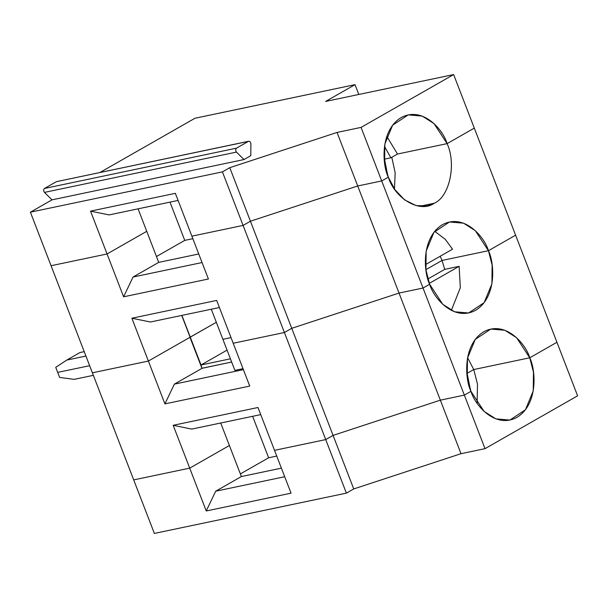 <?xml version="1.0" encoding="UTF-8"?>
<svg xmlns="http://www.w3.org/2000/svg" width="608" height="608" viewBox="0 0 608 608"><rect width="100%" height="100%" fill="white"/><g stroke="black" fill="none" stroke-linecap="round" stroke-linejoin="round"><path stroke-width="0.91" d="M333.07 435.396L440.352 400.155L399.03 293.071L291.749 328.312L333.07 435.396L291.749 328.312L284.4 332.508L233.198 343.254L249.728 386.088L164.92 403.887L148.39 361.053L92.386 372.81L133.707 479.894L189.711 468.137L173.181 425.304L257.99 407.504L274.52 450.338L325.728 439.592L284.4 332.508L325.728 439.592L333.07 435.396L325.728 439.592L274.52 450.338L257.99 407.504L173.181 425.304L189.711 468.137L229.391 445.497L220.712 423.008L229.391 445.497L189.711 468.137L133.707 479.894L92.386 372.81L148.39 361.053L164.92 403.887L249.728 386.088L233.198 343.254L284.4 332.508L291.749 328.312L399.03 293.071L440.352 400.155L464.352 395.116L470.964 391.347C464.953 379.491 462.3 344.736 483.831 331.732C505.81 319.907 526.095 344.592 529.75 357.793L556.936 342.281L515.614 235.19L488.429 250.709C494.448 262.565 497.093 297.32 475.57 310.316C453.583 322.149 433.299 297.464 429.643 284.255L423.031 288.032L464.352 395.116L423.031 288.032L399.03 293.071L423.031 288.032L429.643 284.255L442.768 304.312L454.541 311.782L468.586 312.983L484.143 302.647L491.918 283.807L492.138 265.058L488.429 250.709L442.024 260.452L425.896 269.648L442.024 260.452L444.737 269.352L442.024 260.452L488.429 250.709L515.614 235.19L556.936 342.281L529.75 357.793L516.625 337.736L504.86 330.273L490.808 329.072L475.258 339.408L467.476 358.249L467.256 376.998L470.964 391.347L464.352 395.116L440.352 400.155L333.07 435.396L440.352 400.155L464.352 395.116L470.964 391.347L484.09 411.403L495.862 418.866L509.907 420.067L525.464 409.731L533.239 390.891L533.459 372.142L529.75 357.793L473.746 369.55L467.582 357.686L473.746 369.55L529.75 357.793L556.936 342.281L577.6 395.823L485.017 448.658L464.352 395.116L440.352 400.155L333.07 435.396L353.734 488.938L461.008 453.697L440.352 400.155L461.008 453.697L485.017 448.658L461.008 453.697L353.734 488.938L346.385 493.134L154.364 533.436L346.385 493.134L353.734 488.938L333.07 435.396L325.728 439.592L333.07 435.396M191.725 429.096L173.181 425.304L191.725 429.096L260.733 414.61L191.725 429.096M467.134 373.327L470.47 390.009L467.134 373.327L473.746 369.55L467.134 373.327L473.746 369.55L467.134 373.327L466.784 372.446M190.274 337.151L202.099 368.235L231.663 362.034L201.947 368.319L189.962 337.265L201.012 364.99L190.274 337.151L216.319 322.286L190.274 337.151L181.883 315.4L190.114 337.182L216.319 322.286L190.274 337.151M230.424 358.819L201.012 364.99L227.065 350.124L201.012 364.99L230.424 358.819M243.375 369.634L174.374 384.119L164.92 403.887L174.374 384.119L243.375 369.634M243.002 368.668L234.878 370.371L222.893 339.317L231.017 337.615L222.893 339.317L234.878 370.371L243.002 368.668M202.107 368.288L174.374 384.119L202.107 368.288L190.122 337.235L202.107 368.288M59.63 377.446L57.684 372.4L59.63 377.446L74.206 379.354L93.358 375.334L74.206 379.354L59.63 377.446M190.122 337.235L148.39 361.053L190.122 337.235L181.724 315.438L190.122 337.235L148.39 361.053L131.86 318.22L216.668 300.42L233.198 343.254L284.4 332.508L243.078 225.416L191.877 236.162L208.407 279.004L123.599 296.803L107.069 253.969L51.064 265.719L92.386 372.81L148.39 361.053L190.122 337.235M89.634 365.697L57.684 372.4L89.634 365.697L57.684 372.4L55.738 367.354L66.766 360.08L85.918 356.06L66.766 360.08L79.998 352.526L84.216 351.644L79.998 352.526L66.766 360.08L55.738 367.354L57.684 372.4L89.634 365.697M427.872 278.981L444.737 269.352L427.872 278.981M451.334 310.376L460.324 287.766L459.139 266.334L429.309 283.358L459.139 266.334L444.737 269.352L459.139 266.334L460.324 287.766L451.334 310.376M391.803 157.282L395.154 172.649L394.493 189.035L395.154 172.649L391.803 157.282M419.801 206.264L434.241 203.232C449.525 196.848 456.6 164.061 447.108 143.625L397.503 154.029L447.108 143.625C456.6 164.061 449.525 196.848 434.241 203.232C420.44 213.446 395.185 199.112 388.322 177.171L381.71 180.941L423.031 288.032L429.643 284.255C423.632 272.399 420.979 237.644 442.51 224.648C464.489 212.815 484.774 237.508 488.429 250.709L515.614 235.19L474.293 128.106L447.108 143.625L474.293 128.106L515.614 235.19L488.429 250.709L442.024 260.452L440.215 256.226L442.024 260.452L425.896 269.648L442.024 260.452L488.429 250.709L475.304 230.652L463.539 223.182L449.487 221.981L433.937 232.317L426.155 251.157L425.934 269.906L429.643 284.255L423.031 288.032L399.03 293.071L357.709 185.98L250.428 221.221L291.749 328.312L399.03 293.071L291.749 328.312L250.428 221.221L243.078 225.416L284.4 332.508L291.749 328.312L284.4 332.508L233.198 343.254L216.668 300.42L131.86 318.22L148.39 361.053L92.386 372.81L51.064 265.719L107.069 253.969L123.599 296.803L208.407 279.004L191.877 236.162L243.078 225.416L250.428 221.221L357.709 185.98L399.03 293.071L423.031 288.032L381.71 180.941L357.709 185.98L381.71 180.941L388.322 177.171L394.934 189.673L404.601 199.888L416.047 205.58L427.264 205.892L434.241 203.232L419.801 206.264M387.828 175.841L384.492 159.152L387.828 175.841M219.412 307.526L150.404 322.004L131.86 318.22L150.404 322.004L219.412 307.526M133.053 277.028L123.599 296.803L133.053 277.028L158.726 262.375L198.748 253.977L158.726 262.375L146.748 231.321L158.726 262.375L133.053 277.028L202.054 262.55L133.053 277.028M169.989 202.137L184.748 240.388L192.85 238.686L184.748 240.388L156.469 256.523L184.748 240.388L169.989 202.137M248.376 141.383C249.766 141.064 250.602 141.892 250.891 143.868C250.602 141.892 249.766 141.064 248.376 141.383L236.512 148.154L248.376 141.383L56.354 181.686L44.49 188.457L236.512 148.154C235.425 149.241 235.418 150.556 236.482 152.091C235.418 150.556 235.425 149.241 236.512 148.154L44.49 188.457C43.404 189.544 43.396 190.859 44.46 192.394L236.482 152.091L244.013 159.547L51.999 199.85L30.4 212.177L222.422 171.874L229.771 167.679L337.045 132.438L361.053 127.399L453.636 74.564L361.053 127.399L381.71 180.941L361.053 127.399L337.045 132.438L357.709 185.98L381.71 180.941L388.322 177.171C382.31 165.315 379.658 130.56 401.189 117.557C423.168 105.731 443.452 130.416 447.108 143.625L397.503 154.029L447.108 143.625L474.293 128.106L453.636 74.564L325.622 101.43L355.011 84.656L194.993 118.241L99.986 172.467L194.993 118.241L355.011 84.656L358.796 94.468L355.011 84.656L325.622 101.43L453.636 74.564L474.293 128.106L447.108 143.625L433.983 123.561L422.218 116.098L408.166 114.897L392.608 125.233L384.834 144.073L384.613 162.822L388.322 177.171L381.71 180.941L357.709 185.98L250.428 221.221L243.078 225.416L191.877 236.162L175.347 193.329L90.539 211.128L107.069 253.969L146.748 231.321L138.069 208.833L146.748 231.321L107.069 253.969L146.748 231.321L107.069 253.969L51.064 265.719L30.4 212.177L51.999 199.85L44.46 192.394C43.396 190.859 43.404 189.544 44.49 188.457L56.354 181.686L248.725 141.246L57.076 181.534M452.527 249.196L445.314 239.37L434.735 231.306L445.314 239.37L452.527 249.196L425.418 264.67L452.527 249.196M231.017 337.615L222.893 339.317L211.288 309.229L222.893 339.317L231.017 337.615M397.503 154.029L390.891 157.806L384.21 159.212L390.891 157.806L397.503 154.029L386.787 136.405L397.503 154.029M178.091 200.435L109.083 214.92L178.091 200.435M90.539 211.128L109.083 214.92L90.539 211.128L175.347 193.329L191.877 236.162L243.078 225.416L222.422 171.874L30.4 212.177L51.064 265.719L107.069 253.969L90.539 211.128M250.891 143.868L250.792 155.686L250.891 143.868M244.013 159.547L250.792 155.686L244.013 159.547L236.482 152.091L44.46 192.394L51.999 199.85L244.013 159.547M243.078 225.416L250.428 221.221L229.771 167.679L222.422 171.874L243.078 225.416M229.771 167.679L250.428 221.221L357.709 185.98L337.045 132.438L229.771 167.679M384.484 146.384L390.891 157.806L384.484 146.384M473.746 369.55L529.75 357.793L473.746 369.55L477.485 384.134L477.136 403.21L477.485 384.134L473.746 369.55M133.707 479.894L189.711 468.137L229.391 445.497L241.376 476.55L281.39 468.152L241.376 476.55L229.391 445.497L189.711 468.137L206.241 510.978L291.05 493.172L274.52 450.338L325.728 439.592L346.385 493.134L325.728 439.592L274.52 450.338L291.05 493.172L206.241 510.978L215.696 491.203L206.241 510.978L189.711 468.137L133.707 479.894L154.364 533.436L133.707 479.894M485.017 448.658L577.6 395.823L556.936 342.281L529.75 357.793C535.77 369.649 538.414 404.404 516.891 417.407C494.904 429.233 474.62 404.548 470.964 391.347L464.352 395.116L485.017 448.658M284.696 476.725L215.696 491.203L241.376 476.55L215.696 491.203L284.696 476.725M268.63 457.778L252.632 416.313L268.63 457.778L276.731 456.076L268.63 457.778L240.358 473.913L268.63 457.778"/></g></svg>
